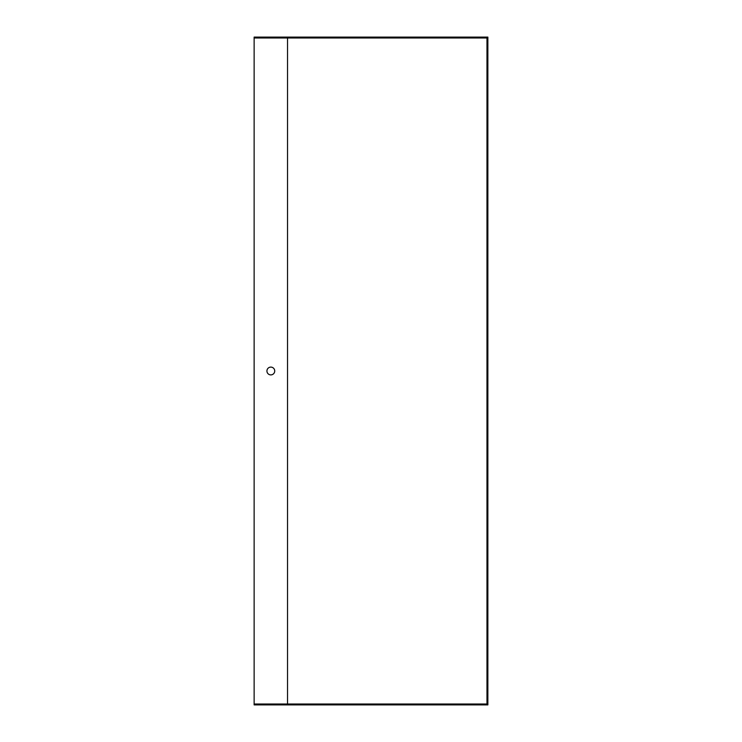 <?xml version="1.0" encoding="UTF-8"?>
<svg xmlns="http://www.w3.org/2000/svg" width="742" height="742" viewBox="0 0 742 742"><rect width="100%" height="100%" fill="white"/><g stroke="black" fill="none" stroke-linecap="round" stroke-linejoin="round"><path stroke-width="1.11" d="M254.135 37.99L254.135 704.01L486.975 704.01L486.975 37.99L254.135 37.99L254.135 37.1L287.525 37.1L287.525 704.9L254.135 704.9L254.135 704.01M274.726 371A3.896 3.896 0 0 1 268.882 374.376A3.896 3.896 0 0 1 268.882 367.624A3.896 3.896 0 0 1 274.726 371M398.825 704.01L398.825 704.9L487.865 704.9L487.865 37.1L398.825 37.1L398.825 37.99M398.825 704.9L287.525 704.9M398.825 37.1L287.525 37.1"/></g></svg>
